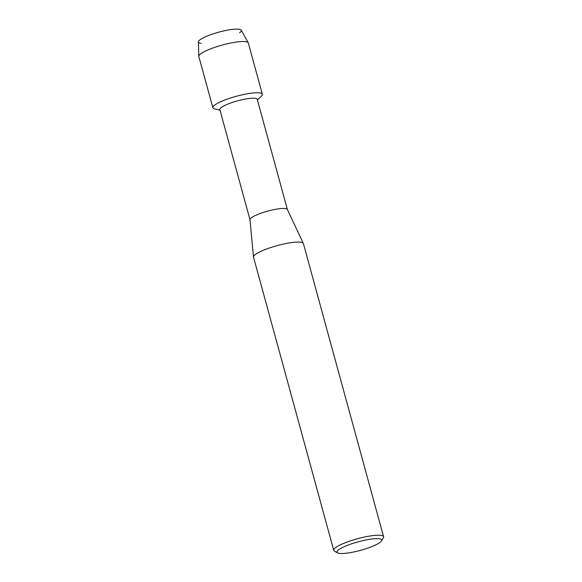 <?xml version="1.0" encoding="UTF-8"?>
<svg xmlns="http://www.w3.org/2000/svg" width="582" height="582" viewBox="0 0 582 582"><rect width="100%" height="100%" fill="white"/><g stroke="black" fill="none" stroke-linecap="round" stroke-linejoin="round"><path stroke-width="0.87" d="M201.081 43.315A22.24 4.241 -15.3 0 1 206.639 36.28A22.24 4.241 -15.3 0 1 232.931 29.333A22.24 4.241 -15.3 0 1 239.675 32.759M249.991 219.749L219.836 109.54A19.388 3.696 -15.3 0 1 226.987 104.447A19.388 3.696 -15.3 0 1 246.288 98.896A19.388 3.696 -15.3 0 1 257.237 99.304L287.384 209.52M220.011 110.158L214.743 108.958A25.644 4.896 -15.3 0 1 222.324 101.028A25.644 4.896 -15.3 0 1 251.555 93.142A25.644 4.896 -15.3 0 1 261.325 96.219L257.404 99.922M250.005 219.807A19.388 3.696 -15.3 0 1 249.984 219.683A19.388 3.696 -15.3 0 1 257.149 214.714A19.388 3.696 -15.3 0 1 276.174 209.214A19.388 3.696 -15.3 0 1 287.355 209.462L303.338 243.407A25.848 4.932 -15.3 0 1 303.397 243.56L383.589 536.713A25.848 4.932 -15.3 0 1 383.371 537.761L381.494 540.911A23.156 4.416 -15.3 0 1 373.157 546.054A23.156 4.416 -15.3 0 1 337.676 552.9A23.156 4.416 -15.3 0 1 345.562 546.105A23.156 4.416 -15.3 0 1 370.567 539.172A23.156 4.416 -15.3 0 1 381.494 540.911M337.676 552.9L334.461 551.147A25.848 4.932 -15.3 0 1 333.733 550.346L253.534 257.2A25.848 4.932 -15.3 0 1 253.505 257.033A25.848 4.932 -15.3 0 1 263.064 250.406A25.848 4.932 -15.3 0 1 288.425 243.08A25.848 4.932 -15.3 0 1 303.338 243.407M333.733 550.346A25.848 4.932 -15.3 0 1 343.264 543.559A25.848 4.932 -15.3 0 1 369.003 536.168A25.848 4.932 -15.3 0 1 383.589 536.713M198.811 56.301L198.411 41.926A22.24 4.241 -15.3 0 1 206.639 36.28A22.24 4.241 -15.3 0 1 228.326 29.995A22.24 4.241 -15.3 0 1 241.261 30.199L248.23 42.784A25.644 4.896 -15.3 0 1 248.318 42.995L262.337 94.233A25.644 4.896 -15.3 0 0 247.859 93.695A25.644 4.896 -15.3 0 0 222.324 101.028A25.644 4.896 -15.3 0 0 212.867 107.765L198.848 56.527A25.644 4.896 -15.3 0 1 198.811 56.301A25.644 4.896 -15.3 0 1 208.305 49.79A25.644 4.896 -15.3 0 1 233.317 42.544A25.644 4.896 -15.3 0 1 248.23 42.784M249.984 219.683L253.505 257.033"/></g></svg>

